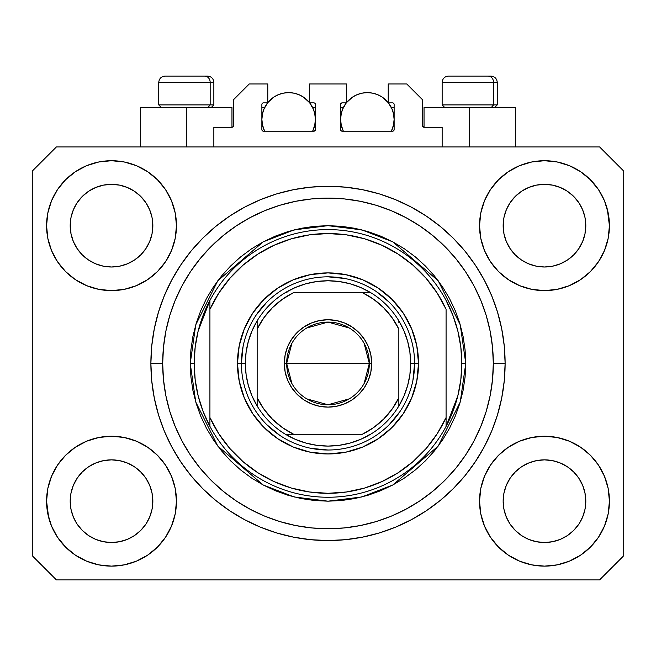 <?xml version="1.0" encoding="UTF-8"?>
<svg xmlns="http://www.w3.org/2000/svg" width="656" height="656" viewBox="0 0 656 656"><rect width="100%" height="100%" fill="white"/><g stroke="black" fill="none" stroke-linecap="round" stroke-linejoin="round"><path stroke-width="0.98" d="M213.856 146.944L213.856 127.264L231.962 127.264L213.856 127.264L213.856 146.944M233.536 125.69L233.536 99.712L233.536 125.69A1.574 1.574 0 0 1 231.962 127.264L232.56 127.141L231.962 127.264L231.962 107.584L186.304 107.584L186.304 146.944L186.304 107.584L140.646 107.584L140.646 146.944M233.536 99.712L249.28 83.968L267.779 83.968L267.779 102.861L263.45 102.861L267.779 102.861L267.779 83.968L249.28 83.968L233.536 99.712M261.875 104.435L261.875 129.626L261.875 104.435A1.574 1.574 0 0 1 263.45 102.861L262.851 102.984L263.45 102.861M262.572 113.332L261.875 119.392L262.392 124.615L264.622 131.2L263.45 131.2A1.574 1.574 0 0 1 261.875 129.626L262.334 130.741L263.45 131.2L313.83 131.2L264.622 131.2A26.765 26.765 0 0 1 267.591 102.861L263.909 109.15L262.392 114.169L261.875 119.392L262.572 125.452M315.405 129.626A1.574 1.574 0 0 1 313.83 131.2L312.658 131.2L314.429 131.077L315.405 129.626L315.405 104.435L315.405 129.626M313.83 102.861L309.501 102.861L313.83 102.861A1.574 1.574 0 0 1 315.405 104.435L315.282 103.837L315.405 104.435M309.501 102.861L309.501 83.968L309.501 102.861M346.499 83.968L309.501 83.968L346.499 83.968L346.499 102.861L342.17 102.861L346.499 102.861L346.499 83.968M341.054 103.32L341.571 102.984L340.595 104.435L340.595 129.626L340.595 104.435A1.574 1.574 0 0 1 342.17 102.861L341.571 102.984L342.17 102.861M341.292 113.332L340.595 119.392L341.112 124.615L343.342 131.2L342.17 131.2A1.574 1.574 0 0 1 340.595 129.626L341.054 130.741L342.17 131.2L392.55 131.2L343.342 131.2A26.765 26.765 0 0 1 346.311 102.861L342.629 109.15L341.112 114.169L340.595 119.392L341.292 125.452M394.125 129.626A1.574 1.574 0 0 1 392.55 131.2L391.378 131.2L393.149 131.077L394.125 129.626L394.125 104.435L394.125 129.626M392.55 102.861L388.221 102.861L392.55 102.861A1.574 1.574 0 0 1 394.125 104.435L394.002 103.837L394.125 104.435M388.221 102.861L388.221 83.968L406.72 83.968L422.464 99.712L422.464 125.69L422.464 99.712L406.72 83.968L388.221 83.968L388.221 102.861M424.038 107.584L469.696 107.584L469.696 146.944L469.696 107.584L515.354 107.584L424.038 107.584L424.038 127.264L442.144 127.264L424.038 127.264A1.574 1.574 0 0 1 422.464 125.69L422.587 126.288L422.464 125.69M442.144 127.264L442.144 146.944L442.144 127.264M393.149 102.984L394.002 103.837L393.149 102.984M314.946 103.32L315.282 103.837M261.998 103.837L262.851 102.984L261.998 103.837M424.038 127.264L422.587 126.288M233.413 126.288L232.56 127.141M510.089 202.737L506.301 209.846L510.114 202.704L515.255 196.439L510.114 202.704L515.255 196.439L521.52 191.298L515.255 196.439L521.52 191.298L528.662 187.485L521.52 191.298L528.662 187.485L536.419 185.131L528.662 187.485L536.419 185.131L544.48 184.336L552.541 185.131L544.48 184.336L552.541 185.131L560.298 187.485L552.573 185.131L560.298 187.485L567.44 191.298L560.347 187.501M515.272 254.897A41.328 41.328 0 0 0 528.654 263.843L521.52 260.03L528.662 263.843A41.328 41.328 0 0 0 536.403 266.197L528.629 263.827M77.129 202.737L73.341 209.846L77.154 202.704L82.295 196.439L77.154 202.704L82.295 196.439L88.56 191.298L82.295 196.439L88.56 191.298L95.702 187.485L88.56 191.298L95.702 187.485L103.459 185.131L95.702 187.485L103.459 185.131L111.52 184.336L119.581 185.131L111.52 184.336L119.581 185.131L127.338 187.485L119.613 185.131L127.338 187.485L134.48 191.298L127.387 187.501M82.312 254.897A41.328 41.328 0 0 0 95.694 263.843L88.56 260.03L95.702 263.843A41.328 41.328 0 0 0 103.443 266.197L95.669 263.827M82.385 254.971L77.154 248.624L73.341 241.482L70.987 233.725L73.341 241.474L70.987 233.725L70.389 221.613L70.192 225.664A41.328 41.328 0 0 1 111.52 184.336A41.328 41.328 0 0 1 152.848 225.664L152.651 229.715L152.848 225.664A41.328 41.328 0 0 1 111.52 266.992A41.328 41.328 0 0 1 70.192 225.664A41.328 41.328 0 0 0 70.389 229.715L70.987 233.725A41.328 41.328 0 0 0 82.287 254.872M103.468 266.197A41.328 41.328 0 0 0 119.572 266.197M134.578 259.965L127.338 263.843L119.581 266.197A41.328 41.328 0 0 0 140.728 254.897M140.753 254.872A41.328 41.328 0 0 0 152.053 233.741L149.699 241.482L152.053 233.725L149.699 241.482L145.886 248.624L149.699 241.482L145.886 248.624L140.745 254.889L145.886 248.624L140.745 254.889L134.48 260.03L140.745 254.889L134.48 260.03L127.289 263.868M127.338 187.485L134.48 191.298L140.745 196.439L145.886 202.704L149.699 209.846L152.053 217.603L149.699 209.846L152.053 217.603L152.848 225.73M515.345 254.971L510.114 248.624L506.301 241.482L503.947 233.725L506.301 241.474L503.947 233.725L503.349 221.613L503.152 225.664A41.328 41.328 0 0 1 544.48 184.336A41.328 41.328 0 0 1 585.808 225.664L585.611 229.715L585.808 225.664A41.328 41.328 0 0 1 544.48 266.992A41.328 41.328 0 0 1 503.152 225.664A41.328 41.328 0 0 0 503.349 229.715L503.947 233.725A41.328 41.328 0 0 0 515.247 254.872M536.428 266.197A41.328 41.328 0 0 0 552.532 266.197M567.538 259.965L560.298 263.843L552.541 266.197A41.328 41.328 0 0 0 573.688 254.897M573.713 254.872A41.328 41.328 0 0 0 585.013 233.741L582.659 241.482L585.013 233.725L582.659 241.482L578.846 248.624L582.659 241.482L578.846 248.624L573.705 254.889L578.846 248.624L573.705 254.889L567.44 260.03L573.705 254.889L567.44 260.03L560.249 263.868M560.298 187.485L567.44 191.298L573.705 196.439L578.846 202.704L582.659 209.846L585.013 217.603L582.659 209.846L585.013 217.603L585.808 225.73M503.349 505.227A41.328 41.328 0 0 0 503.349 505.235L503.152 501.184L503.947 509.245L506.301 517.002L503.947 509.245L503.152 501.184A41.328 41.328 0 0 1 544.48 459.856A41.328 41.328 0 0 1 585.808 501.184L585.808 501.25M544.455 542.512A41.328 41.328 0 0 0 544.464 542.512L536.419 541.717A41.328 41.328 0 0 0 536.403 541.717L528.654 539.363L536.419 541.717L528.662 539.363L521.52 535.55L528.662 539.363L521.52 535.55L515.255 530.409L510.114 524.144L506.301 517.002L503.947 509.245M573.688 471.951A41.328 41.328 0 0 0 560.306 463.005L552.541 460.651L560.298 463.005L567.44 466.818L560.298 463.005L567.44 466.818L573.705 471.959L578.846 478.224L582.659 485.366L585.013 493.123L582.659 485.366L585.013 493.123L585.611 505.235A41.328 41.328 0 0 0 585.611 505.227L585.808 501.184L585.013 509.245L582.659 517.002L585.013 509.245L582.659 517.002L578.846 524.144L582.659 517.002L578.846 524.144L573.705 530.409L578.846 524.144L573.705 530.409L567.44 535.55L573.705 530.409L567.44 535.55L560.298 539.363L567.44 535.55L560.298 539.363L552.541 541.717A41.328 41.328 0 0 0 552.565 541.717L544.48 542.512A41.328 41.328 0 0 0 544.505 542.512M70.389 505.227A41.328 41.328 0 0 0 70.389 505.235L70.192 501.184L70.987 509.245L73.341 517.002L70.987 509.245L70.192 501.184A41.328 41.328 0 0 1 111.52 459.856A41.328 41.328 0 0 1 152.848 501.184L152.848 501.25M111.495 542.512A41.328 41.328 0 0 0 111.504 542.512L103.459 541.717A41.328 41.328 0 0 0 103.443 541.717L95.694 539.363L103.459 541.717L95.702 539.363L88.56 535.55L95.702 539.363L88.56 535.55L82.295 530.409L77.154 524.144L73.341 517.002L70.987 509.245M140.728 471.951A41.328 41.328 0 0 0 127.346 463.005L119.581 460.651L127.338 463.005L134.48 466.818L127.338 463.005L134.48 466.818L140.745 471.959L145.886 478.224L149.699 485.366L152.053 493.123L149.699 485.366L152.053 493.123L152.643 505.259A41.328 41.328 0 0 0 152.651 505.227L152.848 501.184L152.053 509.245L149.699 517.002L152.053 509.245L149.699 517.002L145.886 524.144L149.699 517.002L145.886 524.144L140.745 530.409L145.886 524.144L140.745 530.409L134.48 535.55L140.745 530.409L134.48 535.55L127.338 539.363L134.48 535.55L127.338 539.363L119.581 541.717A41.328 41.328 0 0 0 119.605 541.717L111.52 542.512A41.328 41.328 0 0 0 111.545 542.512M65.6 455.264L75.44 447.187L86.666 441.185L98.851 437.486L111.52 436.24L124.189 437.486L136.374 441.185L147.6 447.187L157.44 455.264L165.517 465.104L171.519 476.33L175.218 488.515L176.464 501.184A64.944 64.944 0 0 1 111.52 566.128A64.944 64.944 0 0 1 46.576 501.184L47.822 488.515L51.521 476.33L57.523 465.104L65.6 455.264L70.192 451.082M608.178 488.515L609.424 501.184A64.944 64.944 0 0 1 544.48 566.128A64.944 64.944 0 0 1 479.536 501.184L480.782 488.515L484.481 476.33L490.483 465.104L498.56 455.264L508.4 447.187L519.626 441.185L531.811 437.486L544.48 436.24L557.149 437.486L569.334 441.185L580.56 447.187L590.4 455.264L598.477 465.104L604.479 476.33L608.178 488.515L609.424 501.184L608.178 513.853L604.479 526.038L598.477 537.264L590.4 547.104L580.56 555.181L569.334 561.183L557.149 564.882L544.48 566.128L531.811 564.882L519.626 561.183L508.4 555.181L498.56 547.104L490.483 537.264L484.481 526.038L480.782 513.853L479.536 501.184A64.944 64.944 0 0 1 544.48 436.24A64.944 64.944 0 0 1 609.424 501.184L608.178 513.853M607.358 209.395L609.424 225.664A64.944 64.944 0 0 1 544.48 290.608A64.944 64.944 0 0 1 479.536 225.664L480.782 212.995L484.481 200.81L490.483 189.584L498.56 179.744L508.4 171.667L519.626 165.665L531.811 161.966L544.48 160.72L557.149 161.966L569.334 165.665L580.56 171.667L590.4 179.744L598.477 189.584L604.479 200.81L608.178 212.995L609.424 225.664L608.178 238.333L604.479 250.518L598.477 261.744L590.4 271.584L585.808 275.766M47.822 238.333L46.576 225.664A64.944 64.944 0 0 1 111.52 160.72A64.944 64.944 0 0 1 176.464 225.664A64.944 64.944 0 0 1 111.52 290.608A64.944 64.944 0 0 1 46.576 225.664L47.822 212.995L51.521 200.81L57.523 189.584L65.6 179.744L75.44 171.667L86.666 165.665L98.851 161.966L111.52 160.72L124.189 161.966L136.374 165.665L147.6 171.667L157.44 179.744L165.517 189.584L171.519 200.81L175.218 212.995L176.464 225.664L175.218 238.333L171.519 250.518L165.517 261.744L157.44 271.584L147.6 279.661L136.374 285.663L124.189 289.362L111.52 290.608L98.851 289.362L86.666 285.663L75.44 279.661L65.6 271.584L57.523 261.744L51.521 250.518L47.822 238.333L46.576 225.664L47.822 212.995M505.12 363.424A177.12 177.12 0 0 1 328 540.544A177.12 177.12 0 0 1 150.88 363.424L151.733 346.065L154.283 328.869L158.506 312.01L164.361 295.643L171.798 279.932L180.728 265.024L191.085 251.059L202.753 238.177L215.635 226.509L229.6 216.152L244.508 207.222L260.219 199.785L276.586 193.93L293.445 189.707L310.641 187.157L328 186.304L345.359 187.157L362.555 189.707L379.414 193.93L395.781 199.785L411.492 207.222L426.4 216.152L440.365 226.509L453.247 238.177L464.915 251.059L475.272 265.024L484.202 279.932L491.639 295.643L497.494 312.01L501.717 328.869L504.267 346.065L505.12 363.424L504.267 380.783L501.717 397.979L497.494 414.838L491.639 431.205L484.202 446.916L475.272 461.824L464.915 475.789L453.247 488.671L440.365 500.339L426.4 510.696L411.492 519.626L395.781 527.063L379.414 532.918L362.555 537.141L345.359 539.691L328 540.544L310.641 539.691L293.445 537.141L276.586 532.918L260.219 527.063L244.508 519.626L229.6 510.696L215.635 500.339L202.753 488.671L191.085 475.789L180.728 461.824L171.798 446.916L164.361 431.205L158.506 414.838L154.283 397.979L151.733 380.783L150.88 363.424A177.12 177.12 0 0 1 328 186.304A177.12 177.12 0 0 1 505.12 363.424L493.312 363.424L505.12 363.424M127.338 263.843L134.48 260.03M95.702 263.843L103.459 266.197L95.702 263.843L88.56 260.03L95.702 263.843M560.298 263.843L567.44 260.03M528.662 263.843L536.419 266.197L528.662 263.843L521.52 260.03L528.662 263.843M585.808 501.184L585.611 497.133L585.808 501.184A41.328 41.328 0 0 1 544.48 542.512A41.328 41.328 0 0 1 503.152 501.184L503.947 493.123L506.301 485.366L503.947 493.123L506.301 485.366L510.114 478.224L506.301 485.366A41.328 41.328 0 0 0 503.947 493.107L503.152 500.807M152.848 501.184L152.651 497.133L152.848 501.184A41.328 41.328 0 0 1 111.52 542.512A41.328 41.328 0 0 1 70.192 501.184L70.987 493.123L73.341 485.366L70.987 493.123L73.341 485.366L77.154 478.224L73.341 485.366A41.328 41.328 0 0 0 70.987 493.107L70.192 500.807M77.129 478.257L82.295 471.959L77.154 478.224L82.295 471.959L88.56 466.818L82.295 471.959L88.56 466.818L95.702 463.005L88.56 466.818L95.702 463.005L103.459 460.651L95.702 463.005A41.328 41.328 0 0 0 82.312 471.951M510.089 478.257L515.255 471.959L510.114 478.224L515.255 471.959L521.52 466.818L515.255 471.959L521.52 466.818L528.662 463.005L521.52 466.818L528.662 463.005L536.419 460.651L528.662 463.005A41.328 41.328 0 0 0 515.272 471.951M503.152 225.598L503.947 217.603L506.301 209.846L503.947 217.603L506.301 209.846L510.114 202.704M585.808 225.664L585.611 221.613A41.328 41.328 0 0 0 585.611 221.613L585.013 233.725L585.611 229.715M70.192 225.598L70.987 217.603L73.341 209.846L70.987 217.603L73.341 209.846L77.154 202.704M152.848 225.664L152.651 221.613A41.328 41.328 0 0 0 152.651 221.613L152.053 233.725L152.651 229.715M599.584 579.904L56.416 579.904L32.8 556.288L32.8 170.56L56.416 146.944L599.584 146.944L623.2 170.56L623.2 556.288L599.584 579.904L623.2 556.288L623.2 170.56L599.584 146.944L56.416 146.944L32.8 170.56L32.8 556.288L56.416 579.904L599.584 579.904M48.642 517.453L46.576 501.184A64.944 64.944 0 0 1 111.52 436.24A64.944 64.944 0 0 1 176.464 501.184L175.218 513.853L171.519 526.038L165.517 537.264L157.44 547.104L147.6 555.181L136.374 561.183L124.189 564.882L111.52 566.128L98.851 564.882L86.666 561.183L75.44 555.181L65.6 547.104L57.523 537.264L51.521 526.038L47.822 513.853L46.576 501.184L47.822 488.515M585.808 451.082L590.4 455.264M70.192 275.766L65.6 271.584M590.4 271.584L580.56 279.661L569.334 285.663L557.149 289.362L544.48 290.608L531.811 289.362L519.626 285.663L508.4 279.661L498.56 271.584L490.483 261.744L484.481 250.518L480.782 238.333L479.536 225.664A64.944 64.944 0 0 1 544.48 160.72A64.944 64.944 0 0 1 609.424 225.664L608.178 238.333M497.494 312.01L496.461 308.722M395.781 199.785L379.414 193.93L395.781 199.785M276.586 193.93L260.219 199.785L276.586 193.93M164.361 295.643L163.278 298.332M158.506 414.838L159.539 418.126M260.219 527.063L276.586 532.918L260.219 527.063M379.414 532.918L395.781 527.063L379.414 532.918M491.639 431.205L492.722 428.516M231.962 107.584L140.646 107.584M75.44 171.667L73.685 172.881M57.523 189.584L64.165 181.22M119.581 266.197L111.52 266.992L103.459 266.197L111.52 266.992L119.581 266.197M82.295 254.889L88.56 260.03L82.295 254.889L77.154 248.624L73.341 241.482M598.477 189.584L589.719 179.063M508.4 171.667L498.56 179.744M484.481 200.81L482.98 204.795M598.477 261.744L599.674 259.883M552.541 266.197L544.48 266.992L536.419 266.197L544.48 266.992L552.541 266.197M515.255 254.889L521.52 260.03L515.255 254.889L510.114 248.624L506.301 241.482M580.56 555.181L582.315 553.967M598.477 537.264L591.835 545.628M552.532 460.651A41.328 41.328 0 0 0 544.496 459.856L536.419 460.651A41.328 41.328 0 0 0 528.67 462.997L536.419 460.651L544.48 459.856L552.541 460.651L560.298 463.005A41.328 41.328 0 0 0 552.557 460.651L544.48 459.856A41.328 41.328 0 0 0 536.428 460.651M57.523 465.104L56.326 466.965M57.523 537.264L66.281 547.785M147.6 555.181L157.44 547.104M171.519 526.038L173.02 522.053M119.572 460.651A41.328 41.328 0 0 0 111.536 459.856L103.459 460.651A41.328 41.328 0 0 0 95.71 462.997L103.459 460.651L111.52 459.856L119.581 460.651L127.338 463.005A41.328 41.328 0 0 0 119.597 460.651L111.52 459.856A41.328 41.328 0 0 0 103.468 460.651M65.6 179.744L66.281 179.063M152.848 175.562L157.44 179.744M590.4 179.744L591.835 181.22M590.4 547.104L589.719 547.785M503.152 551.286L498.56 547.104M521.52 535.55L515.255 530.409L510.138 524.177M65.6 547.104L64.165 545.628M88.56 535.55L82.295 530.409L77.178 524.177M152.651 497.133L152.053 493.123A41.328 41.328 0 0 0 140.753 471.976M82.287 471.976A41.328 41.328 0 0 0 73.341 485.358L77.154 478.224M70.389 497.133A41.328 41.328 0 0 0 70.192 501.168L70.389 497.133M140.655 471.877L145.886 478.224L149.699 485.366M585.611 497.133L585.013 493.123A41.328 41.328 0 0 0 573.713 471.976M515.247 471.976A41.328 41.328 0 0 0 506.301 485.358L510.114 478.224M503.349 497.133A41.328 41.328 0 0 0 503.152 501.168L503.349 497.133M573.615 471.877L578.846 478.224L582.659 485.366M567.44 191.298L573.705 196.439L578.846 202.704L582.659 209.846M544.48 184.336L536.444 185.123M134.48 191.298L140.745 196.439L145.886 202.704L149.699 209.846M111.52 184.336L103.484 185.123M134.48 466.818L140.745 471.959L145.886 478.224M152.053 217.603L152.651 221.613M70.389 221.613L70.987 217.603M567.44 466.818L573.705 471.959L578.846 478.224M585.013 217.603L585.611 221.613M503.349 221.613L503.947 217.603M510.114 524.144L506.301 517.002M552.541 541.717L544.48 542.512L536.419 541.717M585.611 505.235L585.013 509.245M77.154 524.144L73.341 517.002M119.581 541.717L111.52 542.512L103.459 541.717M152.651 505.235L152.053 509.245M493.558 104.911L491.237 107.584L493.558 104.911L497.248 104.911L493.558 104.911L493.558 82.394L493.558 104.911L442.144 104.911L493.558 104.911M490.77 76.096L488.105 76.096A6.298 5.453 90 0 1 493.558 82.394L442.144 82.394C442.529 78.581 444.629 76.481 448.442 76.096C444.629 76.481 442.529 78.581 442.144 82.394L442.144 104.911L444.817 107.584M494.575 107.584L497.248 104.911L497.248 82.394C496.863 78.581 494.763 76.481 490.95 76.096C494.763 76.481 496.863 78.581 497.248 82.394L493.558 82.394A6.298 5.453 -90 0 0 488.105 76.096L448.491 76.096M488.105 76.096L448.647 76.096M442.415 82.394L493.558 82.394M210.166 104.911L207.845 107.584L210.166 104.911L213.856 104.911L210.166 104.911L210.166 82.394L210.166 104.911L158.752 104.911L210.166 104.911M207.378 76.096L204.713 76.096A6.298 5.453 90 0 1 210.166 82.394L158.752 82.394C159.137 78.581 161.237 76.481 165.05 76.096C161.237 76.481 159.137 78.581 158.752 82.394L158.752 104.911L161.425 107.584M211.183 107.584L213.856 104.911L213.856 82.394C213.471 78.581 211.371 76.481 207.558 76.096C211.371 76.481 213.471 78.581 213.856 82.394L210.166 82.394A6.298 5.453 -90 0 0 204.713 76.096L165.099 76.096M204.713 76.096L165.255 76.096M159.023 82.394L210.166 82.394M237.472 363.424L241.408 363.424L237.472 363.424L239.21 345.761L244.36 328.779L252.732 313.133L263.991 299.415L277.709 288.156L293.355 279.784L310.337 274.634L328 272.896L345.663 274.634L362.645 279.784L378.291 288.156L392.009 299.415L403.268 313.133L411.64 328.779L416.79 345.761L418.528 363.424A90.528 90.528 0 0 1 328 453.952A90.528 90.528 0 0 1 237.472 363.424A90.528 90.528 0 0 1 328 272.896A90.528 90.528 0 0 1 418.528 363.424L416.79 381.087L411.64 398.069L403.268 413.715L392.009 427.433L378.291 438.692L362.645 447.064L345.663 452.214L328 453.952L310.337 452.214L293.355 447.064L277.709 438.692L263.991 427.433L252.732 413.715L244.36 398.069L239.21 381.087L237.472 363.424M414.592 363.424L418.528 363.424L414.592 363.424A86.592 86.592 0 0 0 328 276.832A86.592 86.592 0 0 0 241.408 363.424L245.344 363.424A82.656 82.656 0 0 1 257.152 320.85L252.06 330.796L248.353 341.333L246.098 352.28L245.344 363.424L246.098 374.568L248.353 385.515L252.06 396.052L257.152 405.998A82.656 82.656 0 0 1 245.344 363.424L241.408 363.424A86.592 86.592 0 0 1 328 276.832A86.592 86.592 0 0 1 414.592 363.424A86.592 86.592 0 0 1 328 450.016A86.592 86.592 0 0 1 241.408 363.424A86.592 86.592 0 0 0 328 450.016A86.592 86.592 0 0 0 414.592 363.424L410.656 363.424L414.592 363.424L412.927 380.316M190.24 363.424L194.176 363.424A133.824 133.824 0 0 1 446.08 300.448A133.824 133.824 0 0 1 461.824 363.424L465.76 363.424L460.25 401.997L438.208 446.08L392.829 484.981L361.907 496.945L328 501.184L294.093 496.945L263.171 484.981L217.792 446.08L195.75 401.997L190.24 363.424L190.904 376.929L192.889 390.304L196.169 403.415L200.728 416.142L206.509 428.36L213.454 439.963L221.507 450.82L230.592 460.832L240.604 469.917L251.461 477.97L263.064 484.915L275.282 490.696L288.009 495.255L301.12 498.535L314.495 500.52L328 501.184L341.505 500.52L354.88 498.535L367.991 495.255L380.718 490.696L392.936 484.915L404.539 477.97L415.396 469.917L425.408 460.832L434.493 450.82L442.546 439.963L449.491 428.36L455.272 416.142L459.831 403.415L463.111 390.304L465.096 376.929L465.76 363.424L465.096 349.919L463.111 336.544L459.831 323.433L455.272 310.706L449.491 298.488L442.546 286.885L434.493 276.028L425.408 266.016L415.396 256.931L404.539 248.878L392.936 241.933L380.718 236.152L367.991 231.593L354.88 228.313L341.505 226.328L328 225.664L314.495 226.328L301.12 228.313L288.009 231.593L275.282 236.152L263.064 241.933L251.461 248.878L240.604 256.931L230.592 266.016L221.507 276.028L213.454 286.885L206.509 298.488L200.728 310.706L196.169 323.433L192.889 336.544L190.904 349.919L190.24 363.424L195.75 324.851L217.792 280.768L263.171 241.867L294.093 229.903L328 225.664L361.907 229.903L392.829 241.867L438.208 280.768L460.25 324.851L465.76 363.424L461.824 363.424A133.824 133.824 0 0 1 446.08 426.4L457.831 395.88L460.824 379.775L461.824 363.424L460.824 347.073L457.831 330.968L452.886 315.347L446.08 300.448A133.824 133.824 0 0 0 209.92 300.448L209.92 417.536L218.809 433.772L229.92 448.581L243.023 461.66L257.849 472.738L274.101 481.602L291.444 488.064L309.534 491.992L328 493.312L346.466 491.992L364.556 488.064L381.899 481.602L398.151 472.738L412.977 461.66L426.08 448.581L437.191 433.772L446.08 417.536L446.08 309.312L437.191 293.076L426.08 278.267L412.977 265.188L398.151 254.11L381.899 245.246L364.556 238.784L346.466 234.856L328 233.536L309.534 234.856L291.444 238.784L274.101 245.246L257.849 254.11L243.023 265.188L229.92 278.267L218.809 293.076L209.92 309.312A129.888 129.888 0 0 1 446.08 309.312L446.08 417.536A129.888 129.888 0 0 1 209.92 417.536L209.92 426.4A133.824 133.824 0 0 1 194.176 363.424L190.24 363.424M150.88 363.424L162.688 363.424A165.312 165.312 0 0 1 328 198.112A165.312 165.312 0 0 1 493.312 363.424L492.517 379.627L490.139 395.675L486.194 411.41L480.725 426.687L473.796 441.349L465.448 455.264L455.789 468.294L444.891 480.315L432.87 491.213L419.84 500.872L405.925 509.22L391.263 516.149L375.986 521.618L360.251 525.563L344.203 527.941L328 528.736L311.797 527.941L295.749 525.563L280.014 521.618L264.737 516.149L250.075 509.22L236.16 500.872L223.13 491.213L211.109 480.315L200.211 468.294L190.552 455.264L182.204 441.349L175.275 426.687L169.806 411.41L165.861 395.675L163.483 379.627L162.688 363.424L163.483 347.221L165.861 331.173L169.806 315.438L175.275 300.161L182.204 285.499L190.552 271.584L200.211 258.554L211.109 246.533L223.13 235.635L236.16 225.976L250.075 217.628L264.737 210.699L280.014 205.23L295.749 201.285L311.797 198.907L328 198.112L344.203 198.907L360.251 201.285L375.986 205.23L391.263 210.699L405.925 217.628L419.84 225.976L432.87 235.635L444.891 246.533L455.789 258.554L465.448 271.584L473.796 285.499L480.725 300.161L486.194 315.438L490.139 331.173L492.517 347.221L493.312 363.424A165.312 165.312 0 0 1 328 528.736A165.312 165.312 0 0 1 162.688 363.424L150.88 363.424M446.08 426.4A133.824 133.824 0 0 1 209.92 426.4A133.824 133.824 0 0 0 446.08 426.4L446.08 417.536L446.08 426.4L452.886 411.501L457.831 395.88M497.494 414.838L496.461 418.126M164.361 431.205L163.278 428.516M158.506 312.01L159.539 308.722M491.639 295.643L492.722 298.332M389.229 302.195L376.109 291.428M344.892 278.497L328 276.832M266.771 302.195L256.004 315.315M243.073 346.532L241.408 363.424M266.771 424.653L279.891 435.42M311.108 448.351L328 450.016M389.229 424.653L399.996 411.533M209.92 300.448L198.169 330.968L195.176 347.073L194.176 363.424L195.176 379.775L198.169 395.88L203.114 411.501L209.92 426.4L209.92 300.448L203.114 315.347L198.169 330.968M291.92 383.588L286.672 363.424A41.328 41.328 0 0 0 328 404.752A41.328 41.328 0 0 0 369.328 363.424L371.69 363.424A43.69 43.69 0 0 1 328 407.114A43.69 43.69 0 0 1 284.31 363.424L369.328 363.424A41.328 41.328 0 0 1 328 404.752A41.328 41.328 0 0 1 286.672 363.424L291.92 343.26M364.08 343.26L369.328 363.424L364.08 383.588M349.279 398.856L328 404.752L306.721 398.856M257.152 405.998L257.152 397.741A78.72 78.72 0 0 0 293.683 434.272L362.317 434.272A78.72 78.72 0 0 0 398.848 397.741L398.848 329.107A78.72 78.72 0 0 0 362.317 292.576L293.683 292.576A78.72 78.72 0 0 0 257.152 329.107L257.152 397.741L263.851 409.049L272.338 419.086L282.375 427.573L293.683 434.272L285.426 434.272A82.656 82.656 0 0 1 257.152 405.998A82.656 82.656 0 0 0 285.426 434.272L362.317 434.272L373.625 427.573L383.662 419.086L392.149 409.049L398.848 397.741L398.848 405.998A82.656 82.656 0 0 1 285.426 434.272L295.372 439.364L305.909 443.071L316.856 445.326L328 446.08L339.144 445.326L350.091 443.071L360.628 439.364L370.574 434.272A82.656 82.656 0 0 0 398.848 405.998L403.94 396.052L407.647 385.515L409.902 374.568L410.656 363.424A82.656 82.656 0 0 1 398.848 405.998L398.848 329.107L392.149 317.799L383.662 307.762L373.625 299.275L362.317 292.576L370.574 292.576A82.656 82.656 0 0 1 410.656 363.424L409.902 352.28L407.647 341.333L403.94 330.796L398.848 320.85A82.656 82.656 0 0 0 370.574 292.576L293.683 292.576L282.375 299.275L272.338 307.762L263.851 317.799L257.152 329.107L257.152 320.85A82.656 82.656 0 0 1 370.574 292.576L360.628 287.484L350.091 283.777L339.144 281.522L328 280.768L316.856 281.522L305.909 283.777L295.372 287.484L285.426 292.576A82.656 82.656 0 0 0 257.152 320.85L257.152 404.449M398.848 320.85L398.848 322.399M285.426 292.576L286.975 292.576M370.574 434.272L369.025 434.272M371.69 363.424L370.853 371.944L368.36 380.144L364.326 387.696L358.889 394.313L352.272 399.75L344.72 403.784L336.52 406.277L328 407.114L319.48 406.277L311.28 403.784L303.728 399.75L297.111 394.313L291.674 387.696L287.64 380.144L285.147 371.944L284.31 363.424L285.147 354.904L287.64 346.704L291.674 339.152L297.111 332.535L303.728 327.098L311.28 323.064L319.48 320.571L328 319.734L336.52 320.571L344.72 323.064L352.272 327.098L358.889 332.535L364.326 339.152L368.36 346.704L370.853 354.904L371.69 363.424L286.672 363.424A41.328 41.328 0 0 1 328 322.096A41.328 41.328 0 0 1 369.328 363.424A41.328 41.328 0 0 0 328 322.096A41.328 41.328 0 0 0 286.672 363.424L284.31 363.424A43.69 43.69 0 0 1 328 319.734A43.69 43.69 0 0 1 371.69 363.424M306.721 327.992L328 322.096L349.279 327.992M267.779 102.623A26.765 26.765 0 0 1 309.501 102.623L303.507 97.137L298.882 94.661L293.863 93.144L288.64 92.627L283.417 93.144L278.398 94.661L273.773 97.137L267.779 102.623M314.708 125.452L315.405 119.392L314.888 114.169L313.371 109.15L309.689 102.861A26.765 26.765 0 0 1 312.658 131.2L314.888 124.615L315.405 119.392L314.708 113.332M269.362 100.827L270.264 99.933M273.142 97.572L274.052 96.949M278.152 94.767L279.062 94.398M282.711 93.291L283.974 93.037M293.306 93.037L294.577 93.291M298.218 94.398L299.128 94.767M303.228 96.949L304.138 97.572M307.016 99.933L307.918 100.827M314.339 111.914L312.986 108.273M312.658 107.584L315.405 107.584L312.658 107.584M312.986 130.511L314.339 126.87M261.875 107.584L264.622 107.584L261.875 107.584M264.294 108.273L262.941 111.914M262.941 126.87L264.294 130.511M346.499 102.623A26.765 26.765 0 0 1 388.221 102.623L382.227 97.137L377.602 94.661L372.583 93.144L367.36 92.627L362.137 93.144L357.118 94.661L352.493 97.137L346.499 102.623M393.428 125.452L394.125 119.392L393.608 114.169L392.091 109.15L388.409 102.861A26.765 26.765 0 0 1 391.378 131.2L393.608 124.615L394.125 119.392L393.428 113.332M348.082 100.827L348.984 99.933M351.862 97.572L352.772 96.949M356.872 94.767L357.782 94.398M361.431 93.291L362.694 93.037M372.026 93.037L373.297 93.291M376.938 94.398L377.848 94.767M381.948 96.949L382.858 97.572M385.736 99.933L386.638 100.827M393.059 111.914L391.706 108.273M391.378 107.584L394.125 107.584L391.378 107.584M391.706 130.511L393.059 126.87M340.595 107.584L343.342 107.584L340.595 107.584M343.014 108.273L341.661 111.914M341.661 126.87L343.014 130.511M515.354 107.584L515.354 146.944"/></g></svg>
